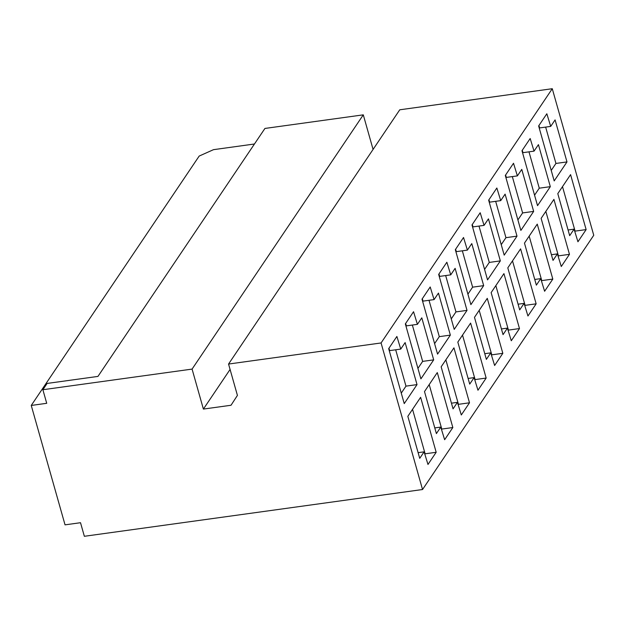 <?xml version="1.0" encoding="UTF-8"?>
<svg xmlns="http://www.w3.org/2000/svg" width="625" height="625" viewBox="0 0 625 625"><rect width="100%" height="100%" fill="white"/><g stroke="black" fill="none" stroke-linecap="round" stroke-linejoin="round"><path stroke-width="0.94" d="M381.07 342.961L228.555 364.047L399.758 109.797L552.273 88.711L381.07 342.961L422.539 489.523L84.352 536.289L80.516 522.711L65.039 524.852L31.25 405.445L46.719 403.305L42.883 389.727L192.078 369.094L363.289 114.844L264.93 128.445L97.953 376.414L47.109 383.438L42.883 389.727M31.25 405.445L199.18 156.062L213.508 149.664L254.453 144M546.836 113.773L538.641 125.953L554.188 180.914L566.984 161.922L555.086 119.891L550.703 126.398L546.836 113.773M530.18 138.516L521.977 150.695L537.531 205.656L550.32 186.664L538.43 144.633L534.039 151.141L530.18 138.516M513.516 163.258L505.312 175.438L520.867 230.398L533.656 211.406L521.766 169.375L517.383 175.891L513.516 163.258M496.852 188.008L488.656 200.18L504.203 255.141L517 236.148L505.102 194.117L500.719 200.633L496.852 188.008M480.188 212.75L471.992 224.922L487.547 279.883L500.336 260.891L488.445 218.859L484.055 225.375L480.188 212.75M463.531 237.492L455.328 249.664L470.883 304.633L483.672 285.633L471.781 243.602L467.398 250.117L463.531 237.492M446.867 262.234L438.672 274.406L454.219 329.375L467.016 310.375L455.117 268.344L450.734 274.859L446.867 262.234M430.203 286.977L422.008 299.156L437.563 354.117L450.352 335.117L438.461 293.086L434.07 299.602L430.203 286.977M413.547 311.719L405.344 323.898L420.898 378.859L433.688 359.859L421.797 317.836L417.406 324.344L413.547 311.719M396.883 336.461L388.68 348.641L404.234 403.602L417.023 384.609L405.133 342.578L400.75 349.086L396.883 336.461M419.727 458.352L407.836 416.32L420.625 397.32L436.18 452.281L427.977 464.461L424.109 451.836L419.727 458.352M436.391 433.602L424.492 391.578L437.289 372.578L452.844 427.539L444.641 439.719L440.773 427.094L436.391 433.602M453.055 408.859L441.156 366.828L453.945 347.836L469.5 402.797L461.305 414.977L457.438 402.352L453.055 408.859M569.68 235.664L557.789 193.633L570.578 174.633L586.133 229.594L577.938 241.773L574.07 229.148L569.68 235.664M553.023 260.406L541.125 218.375L553.922 199.375L569.469 254.344L561.273 266.516L557.406 253.891L553.023 260.406M536.359 285.148L524.469 243.117L537.258 224.125L552.812 279.086L544.609 291.258L540.742 278.633L536.359 285.148M519.695 309.891L507.805 267.859L520.594 248.867L536.148 303.828L527.945 316L524.086 303.375L519.695 309.891M503.039 334.633L491.141 292.602L503.938 273.609L519.484 328.57L511.289 340.75L507.422 328.117L503.039 334.633M486.375 359.375L474.484 317.344L487.273 298.352L502.828 353.312L494.625 365.492L490.758 352.859L486.375 359.375M469.711 384.117L457.82 342.086L470.609 323.094L486.164 378.055L477.961 390.234L474.102 377.609L469.711 384.117M422.539 489.523L593.75 235.273L552.273 88.711M373.078 149.43L363.289 114.844M192.078 369.094L203.391 409.078L231.023 405.258L237.422 395.406L228.555 364.047M417.023 384.609L405.977 386.133L401.273 393.125M395.688 349.789L405.977 386.133M400.75 349.086L389.695 350.617L388.961 348.219M436.18 452.281L425.125 453.812L412.539 409.328M424.844 454.227L425.125 453.812M424.109 451.836L418.117 452.664M452.844 427.539L441.789 429.07L429.203 384.586M441.508 429.484L441.789 429.07M440.773 427.094L434.781 427.922M469.5 402.797L458.453 404.328L445.859 359.844M458.172 404.742L458.453 404.328M457.438 402.352L451.445 403.18M433.688 359.859L422.641 361.391L417.93 368.375M412.352 325.047L422.641 361.391M417.406 324.344L406.359 325.875L405.625 323.477M450.352 335.117L439.297 336.648L434.594 343.633M429.016 300.305L439.297 336.648M434.07 299.602L423.023 301.133L422.289 298.734M467.016 310.375L455.961 311.906L451.258 318.891M445.672 275.562L455.961 311.906M450.734 274.859L439.68 276.391L438.945 273.992M483.672 285.633L472.625 287.164L467.914 294.148M462.336 250.813L472.625 287.164M467.398 250.117L456.344 251.641L455.609 249.25M500.336 260.891L489.281 262.422L484.578 269.406M479 226.07L489.281 262.422M484.055 225.375L473.008 226.898L472.273 224.508M517 236.148L505.945 237.672L501.242 244.664M495.664 201.328L505.945 237.672M500.719 200.633L489.664 202.156L488.938 199.766M533.656 211.406L522.609 212.93L517.898 219.922M512.32 176.586L522.609 212.93M517.383 175.891L506.328 177.414L505.594 175.023M550.32 186.664L539.266 188.188L534.562 195.18M528.984 151.844L539.266 188.188M534.039 151.141L522.992 152.672L522.258 150.281M566.984 161.922L555.93 163.445L551.227 170.438M545.648 127.102L555.93 163.445M550.703 126.398L539.648 127.93L538.922 125.531M586.133 229.594L575.086 231.125L562.492 186.641M574.805 231.539L575.086 231.125M574.07 229.148L568.078 229.977M569.469 254.344L558.422 255.867L545.836 211.383M558.141 256.289L558.422 255.867M557.406 253.891L551.414 254.719M552.812 279.086L541.758 280.609L529.172 236.133M541.477 281.031L541.758 280.609M540.742 278.633L534.75 279.461M536.148 303.828L525.094 305.352L512.508 260.875M524.812 305.773L525.094 305.352M524.086 303.375L518.086 304.203M519.484 328.57L508.437 330.102L495.852 285.617M508.156 330.516L508.437 330.102M507.422 328.117L501.43 328.945M502.828 353.312L491.773 354.844L479.188 310.359M491.492 355.258L491.773 354.844M490.758 352.859L484.766 353.695M486.164 378.055L475.109 379.586L462.523 335.102M474.828 380L475.109 379.586M474.102 377.609L468.102 378.438M230.078 369.445L203.391 409.078"/></g></svg>
